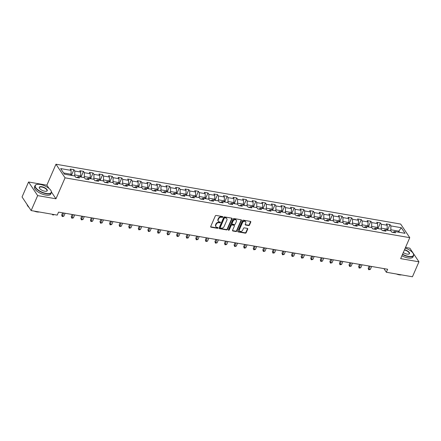 <?xml version="1.0" encoding="UTF-8"?>
<svg xmlns="http://www.w3.org/2000/svg" width="441" height="441" viewBox="0 0 441 441"><rect width="100%" height="100%" fill="white"/><g stroke="black" fill="none" stroke-linecap="round" stroke-linejoin="round"><path stroke-width="0.66" d="M222.81 217.049A0.491 0.38 146.2 0 0 222.567 216.564L216.162 215.451A0.7 0.546 146.2 0 0 215.307 215.936L210.704 226.514A0.7 0.546 146.2 0 0 211.052 227.209L217.457 228.317A0.491 0.38 146.2 0 0 217.815 227.495L216.983 227.352A2.233 1.747 146.2 0 1 215.947 226.713A2.233 1.747 146.2 0 1 215.875 225.136L216.255 224.254A2.233 1.747 146.2 0 1 219.006 222.711L219.833 222.854A0.491 0.38 146.2 0 0 220.191 222.032L219.364 221.884A2.233 1.747 146.2 0 1 218.323 221.244A2.233 1.747 146.2 0 1 218.251 219.668L218.637 218.791A2.233 1.747 146.2 0 1 221.382 217.242L222.209 217.385A0.491 0.38 146.2 0 0 222.81 217.049M218.323 221.244L218.08 220.88A2.233 1.747 146.2 0 1 218.003 219.304L218.389 218.422A2.233 1.747 146.2 0 1 221.134 216.873L221.966 217.016A0.491 0.38 146.2 0 0 222.595 216.57M210.655 226.79A0.7 0.546 146.2 0 0 210.809 226.839L217.209 227.953A0.491 0.38 146.2 0 0 217.843 227.501M215.947 226.713L215.699 226.343A2.233 1.747 146.2 0 1 215.627 224.767L216.013 223.885A2.233 1.747 146.2 0 1 218.758 222.341L219.585 222.485A0.491 0.38 146.2 0 0 220.219 222.038M248.625 225.544A0.7 0.546 146.2 0 0 249.485 225.059L250.775 222.093A0.7 0.546 146.2 0 0 250.427 221.399L243.316 220.164A0.7 0.546 146.2 0 0 242.456 220.649L237.859 231.227A0.7 0.546 146.2 0 0 238.201 231.922L245.317 233.157A0.7 0.546 146.2 0 0 246.172 232.672L247.732 229.088A0.7 0.546 146.2 0 0 247.384 228.394L244.342 227.865A0.7 0.546 146.2 0 0 243.482 228.35L242.71 230.125A1.869 1.461 146.2 0 1 241.166 231.387A1.869 1.461 146.2 0 1 239.546 230.886A1.869 1.461 146.2 0 1 239.485 229.568L242.517 222.6A1.869 1.461 146.2 0 1 244.055 221.343A1.869 1.461 146.2 0 1 245.676 221.845A1.869 1.461 146.2 0 1 245.736 223.163L245.235 224.326A0.7 0.546 146.2 0 0 245.582 225.015L248.625 225.544L248.377 225.175A0.7 0.546 146.2 0 0 249.237 224.695L250.527 221.724A0.7 0.546 146.2 0 0 250.576 221.448M400.654 258.63L418.95 261.811L412.44 276.777L386.344 272.251L387.65 269.253L58.548 212.121L57.242 215.114L31.151 210.583L37.661 195.611L55.957 198.792L65.07 177.833L409.766 237.671L400.654 258.63M232.032 218.841A0.7 0.546 146.2 0 0 231.685 218.146L224.574 216.911A0.7 0.546 146.2 0 0 223.714 217.396L219.111 227.975A0.7 0.546 146.2 0 0 219.458 228.67L226.569 229.904A0.7 0.546 146.2 0 0 227.429 229.419L232.032 218.841L231.784 218.471A0.7 0.546 146.2 0 0 231.834 218.196M233.945 218.538L241.056 219.772A0.7 0.546 146.2 0 1 241.403 220.467L236.8 231.045A0.7 0.546 146.2 0 1 235.941 231.531L232.898 231.001A0.7 0.546 146.2 0 1 232.55 230.307L234.419 226.018A0.7 0.546 146.2 0 0 234.072 225.323L232.054 224.976A0.7 0.546 146.2 0 0 231.194 225.456L229.254 229.926A0.491 0.38 146.2 0 1 228.41 229.778L233.085 219.023A0.7 0.546 146.2 0 1 233.945 218.538M65.07 177.833L55.968 164.223L400.665 224.061L409.766 237.671M387.694 229.838L389.987 224.568L386.299 223.929L387.198 225.268L381.305 224.249L380.407 222.903L376.724 222.264L377.623 223.604L371.724 222.584L370.831 221.239L367.144 220.599L368.042 221.944L362.149 220.919L361.251 219.579L357.568 218.94L358.461 220.28L352.568 219.26L351.67 217.915L347.988 217.275L348.886 218.62L342.993 217.595L342.095 216.25L338.412 215.61L339.305 216.955L333.413 215.93L332.514 214.591L328.832 213.951L329.73 215.291L323.837 214.271L322.939 212.926L319.251 212.286L320.149 213.631L314.257 212.606L313.358 211.261L309.676 210.622L310.574 211.967L304.676 210.941L303.783 209.602L300.095 208.962L300.994 210.302L295.101 209.282L294.202 207.937L290.52 207.298L291.418 208.643L285.52 207.617L284.621 206.272L280.939 205.633L281.838 206.978L275.945 205.953L275.046 204.613L271.364 203.974L272.257 205.313L266.364 204.293L265.465 202.948L261.783 202.309L262.682 203.654L256.789 202.628L255.89 201.283L252.202 200.644L253.101 201.989L247.208 200.964L246.31 199.624L242.627 198.985L243.526 200.324L237.627 199.304L236.734 197.959L233.046 197.32L233.945 198.665L228.052 197.64L227.154 196.295L223.471 195.655L224.37 197L218.471 195.975L217.573 194.635L213.891 193.996L214.789 195.335L208.896 194.316L207.998 192.971L204.315 192.331L205.208 193.676L199.315 192.651L198.417 191.306L194.735 190.666L195.633 192.011L189.74 190.986L188.842 189.647L185.154 189.007L186.052 190.347L180.16 189.327L179.261 187.982L175.579 187.342L176.477 188.687L170.584 187.662L169.686 186.317L165.998 185.678L166.896 187.023L161.004 185.997L160.105 184.658L156.423 184.018L157.321 185.358L151.423 184.338L150.53 182.993L146.842 182.354L147.741 183.699L141.848 182.673L140.949 181.334L137.267 180.694L138.165 182.034L132.267 181.008L131.368 179.669L127.686 179.029L128.585 180.369L122.692 179.349L121.793 178.004L118.111 177.365L119.004 178.71L113.111 177.684L112.212 176.345L108.53 175.705L109.429 177.045L103.536 176.02L102.637 174.68L98.949 174.041L99.848 175.38L93.955 174.36L93.057 173.015L89.374 172.376L90.273 173.721L84.374 172.696L83.481 171.356L79.793 170.717L80.692 172.056L74.799 171.036L73.901 169.691L70.218 169.052L71.117 170.391L60.676 168.583L64.414 174.173L74.854 175.987L75.753 177.326L79.435 177.966L78.537 176.626L76.651 177.486M389.987 224.568L390.88 225.908L401.321 227.721L405.058 233.311L394.623 231.497L395.516 232.842L391.834 232.203L390.935 230.858L385.043 229.838L385.941 231.178L382.259 230.538L381.36 229.199L375.462 228.173L376.36 229.518L372.678 228.879L371.78 227.534L365.887 226.514L366.785 227.854L363.097 227.214L362.204 225.869L356.306 224.849L357.204 226.189L353.522 225.549L352.624 224.21L346.731 223.185L347.629 224.53L343.941 223.89L343.048 222.545L337.15 221.525L338.049 222.865L334.366 222.225L333.468 220.886L327.575 219.861L328.473 221.2L324.785 220.561L323.887 219.221L317.994 218.196L318.893 219.541L315.21 218.901L314.312 217.556L308.419 216.537L309.312 217.876L305.63 217.237L304.731 215.897L298.838 214.872L299.737 216.211L296.054 215.572L295.156 214.232L289.257 213.207L290.156 214.552L286.474 213.913L285.575 212.568L279.682 211.548L280.581 212.887L276.893 212.248L276 210.908L270.101 209.883L271 211.228L267.318 210.583L266.419 209.243L260.526 208.218L261.425 209.563L257.737 208.924L256.838 207.579L250.946 206.559L251.844 207.898L248.162 207.259L247.263 205.919L241.37 204.894L242.263 206.239L238.581 205.6L237.682 204.255L231.79 203.229L232.688 204.574L229.006 203.935L228.107 202.59L222.209 201.57L223.107 202.91L219.425 202.27L218.527 200.931L212.634 199.905L213.532 201.25L209.844 200.611L208.951 199.266L203.053 198.241L203.951 199.586L200.269 198.946L199.371 197.601L193.478 196.581L194.376 197.921L190.688 197.281L189.79 195.942L183.897 194.916L184.796 196.262L181.113 195.622L180.215 194.277L174.322 193.252L175.215 194.597L171.532 193.957L170.634 192.612L164.741 191.592L165.64 192.932L161.957 192.293L161.059 190.953L155.166 189.928L156.059 191.273L152.377 190.633L151.478 189.288L145.585 188.263L146.484 189.608L142.801 188.969L141.903 187.623L136.004 186.604L136.903 187.943L133.221 187.304L132.322 185.964L126.429 184.939L127.328 186.284L123.64 185.644L122.747 184.299L116.848 183.274L117.747 184.619L114.065 183.98L113.166 182.635L107.273 181.615L108.172 182.954L104.484 182.315L103.585 180.975L97.693 179.95L98.591 181.295L94.909 180.656L94.01 179.311L88.117 178.285L89.01 179.63L85.328 178.991L84.429 177.646L78.537 176.626M380.815 229.105L381.245 228.113L387.143 229.138L386.713 230.125M387.143 229.138L387.198 225.268M381.245 228.113L381.305 224.249M385.043 229.838L383.157 230.698M371.239 227.44L371.669 226.448L377.562 227.473L377.132 228.466M377.562 227.473L377.623 223.604M371.669 226.448L371.724 222.584M375.462 228.173L373.582 229.033M361.659 225.775L362.089 224.789L367.987 225.809L367.551 226.801M367.987 225.809L368.042 221.944M362.089 224.789L362.149 220.919M365.887 226.514L364.001 227.369M352.083 224.116L352.513 223.124L358.406 224.149L357.976 225.136M358.406 224.149L358.461 220.28M352.513 223.124L352.568 219.26M356.306 224.849L354.426 225.709M342.503 222.451L342.933 221.459L348.825 222.485L348.396 223.477M348.825 222.485L348.886 218.62M342.933 221.459L342.993 217.595M346.731 223.185L344.845 224.045M332.922 220.787L333.357 219.8L339.25 220.82L338.82 221.812M339.25 220.82L339.305 216.955M333.357 219.8L333.413 215.93M337.15 221.525L335.265 222.38M323.347 219.127L323.777 218.135L329.67 219.16L329.24 220.147M329.67 219.16L329.73 215.291M323.777 218.135L323.837 214.271M327.575 219.861L325.69 220.72M313.766 217.463L314.196 216.47L320.094 217.496L319.664 218.488M320.094 217.496L320.149 213.631M314.196 216.47L314.257 212.606M317.994 218.196L316.109 219.056M304.191 215.798L304.621 214.811L310.514 215.831L310.084 216.823M310.514 215.831L310.574 211.967M304.621 214.811L304.676 210.941M308.419 216.537L306.534 217.396M294.61 214.139L295.04 213.146L300.938 214.172L300.503 215.158M300.938 214.172L300.994 210.302M295.04 213.146L295.101 209.282M298.838 214.872L296.953 215.732M285.035 212.474L285.465 211.482L291.358 212.507L290.928 213.499M291.358 212.507L291.418 208.643M285.465 211.482L285.52 207.617M289.257 213.207L287.378 214.067M275.454 210.809L275.884 209.822L281.782 210.842L281.347 211.834M281.782 210.842L281.838 206.978M275.884 209.822L275.945 205.953M279.682 211.548L277.797 212.408M265.879 209.15L266.309 208.158L272.202 209.183L271.772 210.17M272.202 209.183L272.257 205.313M266.309 208.158L266.364 204.293M270.101 209.883L268.216 210.743M256.298 207.485L256.728 206.493L262.621 207.518L262.191 208.51M262.621 207.518L262.682 203.654M256.728 206.493L256.789 202.628M260.526 208.218L258.641 209.078M246.717 205.826L247.153 204.833L253.046 205.853L252.616 206.846M253.046 205.853L253.101 201.989M247.153 204.833L247.208 200.964M250.946 206.559L249.06 207.419M237.142 204.161L237.572 203.169L243.465 204.194L243.035 205.181M243.465 204.194L243.526 200.324M237.572 203.169L237.627 199.304M241.37 204.894L239.485 205.754M227.562 202.496L227.991 201.504L233.89 202.529L233.46 203.522M233.89 202.529L233.945 198.665M227.991 201.504L228.052 197.64M231.79 203.229L229.904 204.089M217.986 200.837L218.416 199.845L224.309 200.864L223.879 201.857M224.309 200.864L224.37 197M218.416 199.845L218.471 195.975M222.209 201.57L220.329 202.43M208.406 199.172L208.836 198.18L214.734 199.205L214.298 200.197M214.734 199.205L214.789 195.335M208.836 198.18L208.896 194.316M212.634 199.905L210.748 200.765M198.83 197.507L199.26 196.515L205.153 197.54L204.723 198.533M205.153 197.54L205.208 193.676M199.26 196.515L199.315 192.651M203.053 198.241L201.168 199.1M189.25 195.848L189.68 194.856L195.572 195.876L195.143 196.868M195.572 195.876L195.633 192.011M189.68 194.856L189.74 190.986M193.478 196.581L191.592 197.441M179.669 194.183L180.104 193.191L185.997 194.216L185.567 195.209M185.997 194.216L186.052 190.347M180.104 193.191L180.16 189.327M183.897 194.916L182.012 195.776M170.094 192.519L170.524 191.532L176.417 192.552L175.987 193.544M176.417 192.552L176.477 188.687M170.524 191.532L170.584 187.662M174.322 193.252L172.437 194.112M160.513 190.859L160.943 189.867L166.841 190.887L166.411 191.879M166.841 190.887L166.896 187.023M160.943 189.867L161.004 185.997M164.741 191.592L162.856 192.452M150.938 189.195L151.368 188.202L157.261 189.228L156.831 190.22M157.261 189.228L157.321 185.358M151.368 188.202L151.423 184.338M155.166 189.928L153.281 190.788M141.357 187.53L141.787 186.543L147.685 187.563L147.25 188.555M147.685 187.563L147.741 183.699M141.787 186.543L141.848 182.673M145.585 188.263L143.7 189.123M131.782 185.87L132.212 184.878L138.105 185.904L137.675 186.89M138.105 185.904L138.165 182.034M132.212 184.878L132.267 181.008M136.004 186.604L134.125 187.464M122.201 184.206L122.631 183.213L128.524 184.239L128.094 185.231M128.524 184.239L128.585 180.369M122.631 183.213L122.692 179.349M126.429 184.939L124.544 185.799M112.62 182.541L113.056 181.554L118.949 182.574L118.519 183.566M118.949 182.574L119.004 178.71M113.056 181.554L113.111 177.684M116.848 183.274L114.963 184.134M103.045 180.882L103.475 179.889L109.368 180.915L108.938 181.901M109.368 180.915L109.429 177.045M103.475 179.889L103.536 176.02M107.273 181.615L105.388 182.475M93.464 179.217L93.9 178.225L99.793 179.25L99.363 180.242M99.793 179.25L99.848 175.38M93.9 178.225L93.955 174.36M97.693 179.95L95.807 180.81M83.889 177.552L84.319 176.565L90.212 177.585L89.782 178.577M90.212 177.585L90.273 173.721M84.319 176.565L84.374 172.696M88.117 178.285L86.232 179.145M74.309 175.893L74.738 174.901L80.637 175.926L80.207 176.913M80.637 175.926L80.692 172.056M74.738 174.901L74.799 171.036M63.609 172.966L71.056 174.261L70.626 175.253M71.056 174.261L71.117 170.391M49.034 188.434L46.856 185.181L28.56 182.001L37.661 195.611M28.56 182.001L22.05 196.973L31.151 210.583M418.95 261.811L409.849 248.2L405.516 247.445M46.856 185.181L55.968 164.223M383.913 268.608L386.344 272.251M398.377 232.153L398.807 231.161L390.825 229.778L390.395 230.764M399.612 232.368L398.807 231.161L401.321 227.721M390.825 229.778L390.88 225.908M394.623 231.497L392.738 232.357M71.607 174.967L73.901 169.691M81.188 176.626L83.481 171.356M90.763 178.291L93.057 173.015M100.344 179.956L102.637 174.68M109.919 181.615L112.212 176.345M119.5 183.28L121.793 178.004M129.075 184.944L131.368 179.669M138.656 186.604L140.949 181.334M148.237 188.268L150.53 182.993M157.812 189.933L160.105 184.658M167.393 191.592L169.686 186.317M176.968 193.257L179.261 187.982M186.549 194.922L188.842 189.647M196.124 196.581L198.417 191.306M205.704 198.246L207.998 192.971M215.28 199.911L217.573 194.635M224.86 201.57L227.154 196.295M234.441 203.235L236.734 197.959M244.016 204.894L246.31 199.624M253.597 206.559L255.89 201.283M263.172 208.224L265.465 202.948M272.753 209.883L275.046 204.613M282.328 211.548L284.621 206.272M291.909 213.212L294.202 207.937M301.49 214.872L303.783 209.602M311.065 216.537L313.358 211.261M320.646 218.201L322.939 212.926M330.221 219.861L332.514 214.591M339.802 221.525L342.095 216.25M349.377 223.19L351.67 217.915M358.957 224.849L361.251 219.579M368.538 226.514L370.831 221.239M378.113 228.179L380.407 222.903M55.957 198.792L51.465 192.078M219.061 228.251A0.7 0.546 146.2 0 0 219.216 228.3L226.327 229.535A0.7 0.546 146.2 0 0 227.181 229.05L231.784 218.471M224.877 217.848A0.491 0.38 146.2 0 0 224.276 218.19L220.235 227.473A0.491 0.38 146.2 0 0 220.483 227.958L221.354 228.113A2.233 1.747 146.2 0 0 224.1 226.564L226.861 220.219A2.233 1.747 146.2 0 0 226.79 218.642A2.233 1.747 146.2 0 0 225.748 218.003L224.629 217.479A0.491 0.38 146.2 0 0 224.028 217.821L224.276 218.19M220.252 227.821L220.009 227.451A0.491 0.38 146.2 0 1 219.993 227.104L224.028 217.821M226.79 218.642L226.542 218.273A2.233 1.747 146.2 0 0 225.505 217.634L225.748 218.003M224.629 217.479L225.505 217.634M232.501 230.582A0.7 0.546 146.2 0 0 232.655 230.632L235.698 231.161A0.7 0.546 146.2 0 0 236.558 230.676L241.155 220.098A0.7 0.546 146.2 0 0 241.205 219.822M234.397 225.527L234.149 225.158A0.7 0.546 146.2 0 0 233.824 224.954L231.806 224.607A0.7 0.546 146.2 0 0 230.946 225.092L229.006 229.557L229.254 229.926M228.377 229.888A0.491 0.38 146.2 0 0 229.006 229.557M236.354 221.564A1.869 1.461 146.2 0 0 236.293 220.246A1.869 1.461 146.2 0 0 234.673 219.745A1.869 1.461 146.2 0 0 233.129 221.007L232.065 223.46A0.7 0.546 146.2 0 0 232.413 224.149L234.43 224.502A0.7 0.546 146.2 0 0 235.285 224.017L236.354 221.564M236.293 220.246L236.045 219.877A1.869 1.461 146.2 0 0 234.425 219.375A1.869 1.461 146.2 0 0 232.887 220.638L233.129 221.007M232.087 223.951L231.839 223.581A0.7 0.546 146.2 0 1 231.817 223.091L232.887 220.638M245.185 224.596A0.7 0.546 146.2 0 0 245.334 224.645L248.377 225.175M245.676 221.845L245.433 221.476A1.869 1.461 146.2 0 0 243.812 220.974A1.869 1.461 146.2 0 0 242.269 222.236L242.517 222.6M239.546 230.886L239.303 230.516A1.869 1.461 146.2 0 1 239.243 229.199L242.269 222.236M237.804 231.503A0.7 0.546 146.2 0 0 237.958 231.553L245.069 232.787A0.7 0.546 146.2 0 0 245.929 232.302L247.484 228.719A0.7 0.546 146.2 0 0 247.539 228.444M72.429 175.562L70.808 174.829M54.204 214.585L53.262 214.993L52.65 214.883L52.336 214.26M52.65 214.883L52.711 214.326M40.274 184.476A8.671 3.429 23.5 0 0 36.686 184.492A8.671 3.429 23.5 0 0 36.945 188.991A8.671 3.429 23.5 0 0 46.277 193.45A8.671 3.429 23.5 0 0 51.046 190.733A8.671 3.429 23.5 0 0 40.274 184.476M51.095 190.843A8.886 3.511 -156.5 0 1 51.156 190.959A8.886 3.511 -156.5 0 1 51.349 192.684A8.886 3.511 -156.5 0 1 46.272 193.742A8.886 3.511 -156.5 0 1 38.003 190.225A8.886 3.511 -156.5 0 1 35.048 185.6A8.886 3.511 -156.5 0 1 36.443 184.559A8.886 3.511 -156.5 0 1 36.57 184.525M41.779 186.719A4.338 1.714 -156.5 0 1 46.443 188.952A4.338 1.714 -156.5 0 1 46.575 191.201A4.338 1.714 -156.5 0 1 44.778 191.207A4.338 1.714 -156.5 0 1 39.392 188.081A4.338 1.714 -156.5 0 1 41.779 186.719M46.448 191.234A4.123 1.632 23.5 0 0 46.978 190.788A4.123 1.632 23.5 0 0 45.61 188.643A4.123 1.632 23.5 0 0 41.774 187.012A4.123 1.632 23.5 0 0 39.42 187.497A4.123 1.632 23.5 0 0 39.458 188.191M29.04 207.43A8.886 3.511 -156.5 0 1 27.083 204.497M39.232 211.989A6.4 2.53 -156.5 0 1 36.95 211.917A6.4 2.53 -156.5 0 1 34.178 211.112M51.349 192.684L50.776 194.001A8.886 3.511 -156.5 0 1 45.699 195.06A8.886 3.511 -156.5 0 1 37.43 191.543A8.886 3.511 -156.5 0 1 34.475 186.918L35.048 185.6M402.572 254.225A8.671 3.429 23.5 0 0 408.537 256.342A8.671 3.429 23.5 0 0 413.3 253.625A8.671 3.429 23.5 0 0 405.246 248.074M413.355 253.735A8.886 3.511 -156.5 0 1 413.415 253.845A8.886 3.511 -156.5 0 1 413.603 255.576A8.886 3.511 -156.5 0 1 408.531 256.634A8.886 3.511 -156.5 0 1 402.457 254.479M404.529 249.711A4.338 1.714 -156.5 0 1 408.857 251.993A4.338 1.714 -156.5 0 1 408.829 254.093A4.338 1.714 -156.5 0 1 407.032 254.099A4.338 1.714 -156.5 0 1 403.283 252.583M408.702 254.121A4.123 1.632 23.5 0 0 409.237 253.68A4.123 1.632 23.5 0 0 404.414 249.981M401.492 274.881A6.4 2.53 -156.5 0 1 399.21 274.809A6.4 2.53 -156.5 0 1 396.431 273.999M413.603 255.576L413.03 256.894A8.886 3.511 -156.5 0 1 407.958 257.952A8.886 3.511 -156.5 0 1 401.883 255.797M82.004 177.227L80.389 176.488M62.639 212.832L61.674 215.048L62.291 215.963L63.824 216.233L65.119 213.262M63.581 212.992L62.225 216.548L61.674 215.048M63.824 216.233L62.225 216.548M91.585 178.892L89.97 178.153M72.214 214.491L71.255 216.707L71.866 217.628L73.404 217.893L74.694 214.921M73.162 214.657L71.806 218.212L71.255 216.707M73.404 217.893L71.806 218.212M101.16 180.551L99.545 179.818M81.794 216.156L80.83 218.372L81.447 219.293L82.98 219.557L84.275 216.586M82.737 216.322L81.381 219.872L80.83 218.372M82.98 219.557L81.381 219.872M110.741 182.216L109.125 181.477M91.375 217.821L90.411 220.037L91.022 220.952L92.56 221.222L93.85 218.251M92.318 217.981L90.962 221.536L90.411 220.037M92.56 221.222L90.962 221.536M120.316 183.88L118.701 183.142M100.95 219.48L99.986 221.696L100.603 222.617L102.136 222.881L103.431 219.91M101.893 219.646L100.542 223.201L99.986 221.696M102.136 222.881L100.542 223.201M129.897 185.54L128.281 184.807M110.531 221.145L109.566 223.361L110.184 224.282L111.716 224.546L113.006 221.575M111.474 221.31L110.118 224.86L109.566 223.361M111.716 224.546L110.118 224.86M139.472 187.205L137.857 186.466M120.106 222.81L119.147 225.026L119.759 225.941L121.297 226.211L122.587 223.24M121.049 222.97L119.698 226.525L119.147 225.026M121.297 226.211L119.698 226.525M149.052 188.869L147.437 188.131M129.687 224.469L128.722 226.685L129.34 227.606L130.872 227.87L132.162 224.899M130.63 224.634L129.274 228.19L128.722 226.685M130.872 227.87L129.274 228.19M158.633 190.529L157.018 189.79M139.262 226.134L138.303 228.35L138.915 229.27L140.453 229.535L141.743 226.564M140.21 226.299L138.854 229.849L138.303 228.35M140.453 229.535L138.854 229.849M168.208 192.193L166.593 191.455M148.843 227.799L147.878 230.015L148.496 230.93L150.028 231.2L151.324 228.229M149.786 227.958L148.43 231.514L147.878 230.015M150.028 231.2L148.43 231.514M177.789 193.858L176.174 193.119M158.424 229.458L157.459 231.674L158.071 232.594L159.609 232.859L160.899 229.888M159.366 229.623L158.01 233.179L157.459 231.674M159.609 232.859L158.01 233.179M187.364 195.517L185.749 194.779M167.999 231.123L167.034 233.339L167.652 234.259L169.184 234.524L170.48 231.553M168.942 231.288L167.591 234.838L167.034 233.339M169.184 234.524L167.591 234.838M196.945 197.182L195.33 196.443M177.58 232.787L176.615 234.998L177.227 235.918L178.765 236.189L180.055 233.217M178.522 232.947L177.166 236.503L176.615 234.998M178.765 236.189L177.166 236.503M206.52 198.847L204.905 198.108M187.155 234.447L186.19 236.663L186.808 237.583L188.34 237.848L189.636 234.877M188.098 234.612L186.747 238.168L186.19 236.663M188.34 237.848L186.747 238.168M216.101 200.506L214.486 199.767M196.736 236.111L195.771 238.327L196.388 239.248L197.921 239.513L199.211 236.541M197.678 236.277L196.322 239.827L195.771 238.327M197.921 239.513L196.322 239.827M225.682 202.171L224.061 201.432M206.311 237.776L205.352 239.987L205.964 240.907L207.502 241.177L208.791 238.206M207.259 237.936L205.903 241.492L205.352 239.987M207.502 241.177L205.903 241.492M235.257 203.836L233.642 203.097M215.892 239.435L214.927 241.651L215.544 242.572L217.077 242.837L218.372 239.865M216.834 239.601L215.478 243.156L214.927 241.651M217.077 242.837L215.478 243.156M244.838 205.495L243.223 204.756M225.467 241.1L224.508 243.316L225.119 244.237L226.657 244.501L227.947 241.53M226.415 241.266L225.059 244.816L224.508 243.316M226.657 244.501L225.059 244.816M254.413 207.16L252.798 206.421M235.047 242.765L234.083 244.975L234.7 245.896L236.233 246.166L237.528 243.195M235.99 242.925L234.64 246.48L234.083 244.975M236.233 246.166L234.64 246.48M263.994 208.825L262.378 208.086M244.628 244.424L243.664 246.64L244.275 247.561L245.813 247.825L247.103 244.854M245.571 244.59L244.215 248.145L243.664 246.64M245.813 247.825L244.215 248.145M273.569 210.484L271.954 209.745M254.203 246.089L253.239 248.305L253.856 249.226L255.389 249.49L256.684 246.519M255.146 246.254L253.796 249.804L253.239 248.305M255.389 249.49L253.796 249.804M283.15 212.149L281.534 211.41M263.784 247.754L262.819 249.964L263.437 250.885L264.969 251.155L266.259 248.184M264.727 247.914L263.371 251.469L262.819 249.964M264.969 251.155L263.371 251.469M292.725 213.808L291.11 213.075M273.359 249.413L272.4 251.629L273.012 252.55L274.55 252.814L275.84 249.843M274.302 249.578L272.951 253.134L272.4 251.629M274.55 252.814L272.951 253.134M302.305 215.473L300.69 214.734M282.94 251.078L281.975 253.294L282.593 254.214L284.125 254.479L285.415 251.508M283.883 251.243L282.527 254.793L281.975 253.294M284.125 254.479L282.527 254.793M311.886 217.137L310.271 216.399M292.515 252.737L291.556 254.953L292.168 255.874L293.706 256.144L294.996 253.173M293.463 252.902L292.107 256.458L291.556 254.953M293.706 256.144L292.107 256.458M321.461 218.797L319.846 218.063M302.096 254.402L301.131 256.618L301.749 257.538L303.281 257.803L304.577 254.832M303.039 254.567L301.683 258.123L301.131 256.618M303.281 257.803L301.683 258.123M331.042 220.461L329.427 219.723M311.677 256.067L310.712 258.283L311.324 259.203L312.862 259.468L314.152 256.497M312.619 256.232L311.263 259.782L310.712 258.283M312.862 259.468L311.263 259.782M340.617 222.126L339.002 221.388M321.252 257.726L320.287 259.942L320.905 260.863L322.437 261.133L323.733 258.156M322.195 257.891L320.844 261.447L320.287 259.942M322.437 261.133L320.844 261.447M350.198 223.785L348.583 223.052M330.833 259.391L329.868 261.607L330.48 262.527L332.018 262.792L333.308 259.821M331.775 259.556L330.419 263.106L329.868 261.607M332.018 262.792L330.419 263.106M359.773 225.45L358.158 224.712M340.408 261.055L339.449 263.271L340.061 264.187L341.593 264.457L342.889 261.485M341.351 261.215L340 264.771L339.449 263.271M341.593 264.457L340 264.771M369.354 227.115L367.739 226.376M349.989 262.715L349.024 264.931L349.641 265.851L351.174 266.116L352.464 263.145M350.931 262.88L349.575 266.436L349.024 264.931M351.174 266.116L349.575 266.436M378.935 228.774L377.32 228.041M359.564 264.38L358.605 266.596L359.217 267.516L360.755 267.781L362.044 264.809M360.512 264.545L359.156 268.095L358.605 266.596M360.755 267.781L359.156 268.095M388.51 230.439L386.895 229.7M369.145 266.044L368.18 268.26L368.797 269.175L370.33 269.445L371.625 266.474M370.087 266.204L368.731 269.76L368.18 268.26M370.33 269.445L368.731 269.76M221.134 216.873L221.382 217.242M218.389 218.422L218.637 218.791M218.003 219.304L218.251 219.668M219.585 222.485L219.833 222.854M218.758 222.341L219.006 222.711M216.013 223.885L216.255 224.254M215.627 224.767L215.875 225.136M217.209 227.953L217.457 228.317M210.809 226.839L211.052 227.209M221.966 217.016L222.209 217.385M227.181 229.05L227.429 229.419M226.327 229.535L226.569 229.904M219.216 228.3L219.458 228.67M219.993 227.104L220.235 227.473M241.155 220.098L241.403 220.467M236.558 230.676L236.8 231.045M235.698 231.161L235.941 231.531M232.655 230.632L232.898 231.001M233.824 224.954L234.072 225.323M231.806 224.607L232.054 224.976M230.946 225.092L231.194 225.456M231.817 223.091L232.065 223.46M245.334 224.645L245.582 225.015M239.243 229.199L239.485 229.568M247.484 228.719L247.732 229.088M245.929 232.302L246.172 232.672M245.069 232.787L245.317 233.157M237.958 231.553L238.201 231.922M250.527 221.724L250.775 222.093M249.237 224.695L249.485 225.059"/></g></svg>
